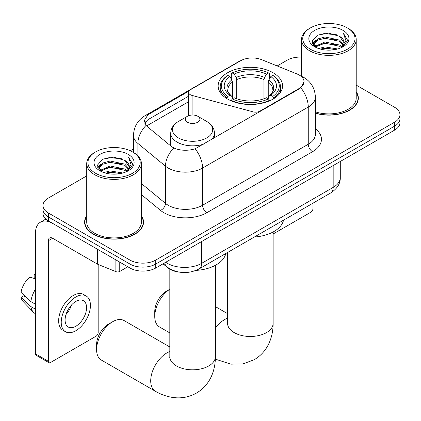 <?xml version="1.0" encoding="UTF-8"?>
<svg xmlns="http://www.w3.org/2000/svg" width="421" height="421" viewBox="0 0 421 421"><rect width="100%" height="100%" fill="white"/><g stroke="black" fill="none" stroke-linecap="round" stroke-linejoin="round"><path stroke-width="0.63" d="M259.899 111.633L259.899 111.149A6.078 3.51 180 0 1 253.037 111.844L192.092 95.441A6.078 3.51 180 0 1 190.366 94.741A6.078 3.51 180 0 1 188.587 92.257A6.078 3.51 180 0 1 190.366 89.778L240.659 60.74A16.403 9.473 0 0 1 261.667 59.682L297.047 73.98A16.403 9.473 0 0 1 299.236 75.043A16.403 9.473 0 0 1 304.041 81.737L300.826 87.768L299.236 88.926L195.139 148.787C188.634 150.75 182.135 150.75 175.631 148.787L171.947 146.924L147.176 126.5L146.076 125.379L144.214 120.653L147.955 114.775L188.929 91.094M273.113 72.759A32.201 18.592 0 0 0 238.023 68.728A32.201 18.592 0 0 0 218.141 85.905A32.201 18.592 0 0 0 227.577 99.051A32.201 18.592 0 0 0 262.667 103.082A32.201 18.592 0 0 0 282.549 85.905A32.201 18.592 0 0 0 273.113 72.759M259.899 111.149L299.236 88.436A16.403 9.473 0 0 0 304.041 81.737M179.414 272.15A18.229 10.525 180 0 1 167.884 267.851L163.006 263.825M86.726 215.784A29.47 17.014 0 0 0 84.6 222.13A29.47 17.014 0 0 0 93.23 234.16A29.47 17.014 0 0 0 125.347 237.849A29.47 17.014 0 0 0 143.535 222.13A29.47 17.014 0 0 0 141.409 215.784M84.905 223.662A29.47 17.014 0 0 0 84.805 224.114M86.726 175.904L48.336 198.07A18.229 10.525 0 0 0 43 205.511L43 213.447A18.229 10.525 0 0 0 48.336 220.888L129.963 268.019L129.963 264.051A18.229 10.525 0 0 0 155.744 264.051L394.614 126.137A18.229 10.525 0 0 0 399.95 118.696A18.229 10.525 0 0 1 394.614 126.137L155.744 264.051A18.229 10.525 0 0 1 129.963 264.051L48.336 216.92L129.963 264.051L129.963 260.078A18.229 10.525 0 0 0 155.744 260.078L394.614 122.169A18.229 10.525 0 0 0 399.95 114.728A18.229 10.525 0 0 0 394.614 107.287L356.219 85.121M43 209.479A18.229 10.525 0 0 0 48.336 216.92A18.229 10.525 0 0 1 43 209.479M144.713 123.095L147.955 119.664L188.587 96.204M315.376 113.233A29.47 17.014 0 0 0 358.345 98.109A29.47 17.014 0 0 0 356.219 91.767M301.536 57.114A18.229 10.525 0 0 0 287.206 60.161L277.181 65.95M133.483 148.913L130.268 150.765M43 205.511A18.229 10.525 0 0 0 48.336 212.952L129.963 260.078M143.335 224.114A29.47 17.014 0 0 0 143.235 223.662M358.145 100.093A29.47 17.014 0 0 0 358.045 99.645M129.963 268.019A18.229 10.525 0 0 0 155.744 268.019L394.614 130.11A18.229 10.525 0 0 0 399.95 122.669L399.95 114.728M273.129 233.981L310.835 212.21A3.036 1.752 120 0 0 312.982 208.49L312.982 203.175M310.403 49.246A26.128 15.082 0 0 0 347.351 49.246A26.128 15.082 0 0 0 347.351 27.918A26.128 15.082 0 0 0 347.351 27.912L348.214 28.412A27.339 15.787 0 0 1 356.219 39.574A27.339 15.787 0 0 1 339.342 54.156A27.339 15.787 0 0 1 309.546 50.736A27.339 15.787 0 0 1 301.536 39.574A27.339 15.787 0 0 1 309.546 28.412L310.403 27.918A26.128 15.082 0 0 0 310.403 49.246M315.376 111.839A27.339 15.787 0 0 0 356.219 98.109L356.219 39.574M315.376 113.033A29.165 16.84 0 0 0 358.045 98.109A29.165 16.84 0 0 0 356.219 92.252M318.644 48.536L324.949 46.92L337.731 48.968M320.449 49.083L324.949 48.157L335.863 49.431L324.096 48.494L320.576 49.115M314.719 46.51L324.949 41.958L339.621 45.052L341.978 47.01M315.34 47.026L324.949 43.2L339.621 46.294L341.326 47.599M313.871 45.663L313.692 44.442L314.208 42.374L318.139 38.853L324.949 36.995L339.621 40.095L343.636 44.652M313.734 45.063L314.208 43.61L318.139 40.095L324.949 38.237L339.621 41.332L343.347 45.242M341.173 47.726A15.188 8.767 0 0 0 344.068 42.574A15.188 8.767 0 0 0 339.621 36.374L344.062 42.874M343.057 30.396A20.05 11.578 0 0 0 314.745 30.37A20.05 11.578 0 0 0 314.613 46.715A20.05 11.578 0 0 0 314.703 46.768A20.05 11.578 0 0 0 343.147 46.715A20.05 11.578 0 0 0 343.057 30.396M339.621 36.374L328.706 33.117L317.492 35.18L312.293 41.053L315.739 47.32M342.415 47.12L347.257 40.974L347.357 39.874L343.415 33.285L345.899 40.663L341.331 47.652M348.214 28.412L347.351 27.918A26.128 15.082 0 0 0 310.403 27.918M343.415 33.285L347.351 40.121M317.229 35.306L324.096 33.612L336.4 34.717M312.487 43.289L314.729 41.532M319.665 39.432L324.096 38.574L335.963 39.548M319.665 44.394L324.096 43.537L335.963 44.51M312.361 42.805L316.039 40.184M314.319 46.136L316.039 45.147M169.821 289.248A22.787 13.156 120 0 0 154.754 316.513L154.754 311.551A16.708 9.646 -60 0 1 166.569 291.09L169.821 289.211L166.569 291.09M154.754 316.513A22.787 13.156 120 0 0 159.475 326.943L169.821 332.916M226.998 98.709L226.998 97.898L227.861 96.409A28.923 16.698 0 0 1 227.861 75.406L229.85 76.554A26.128 15.082 0 0 0 229.85 95.262L231.813 96.377L232.445 98.719M232.445 97.761L232.445 82.058L231.813 79.937L229.85 76.554M231.292 79.043L231.292 73.417L232.155 72.922A28.923 16.698 0 0 1 268.535 72.922L266.546 74.075A26.128 15.082 0 0 0 234.144 74.075L236.107 77.459L236.744 79.58L236.744 98.782M263.946 98.782L263.946 79.58L264.583 77.459L266.546 74.075M254.363 237.018A33.417 19.292 0 0 0 283.517 220.183M231.292 100.377A30.138 17.398 0 0 0 269.398 100.377L268.535 98.888A28.923 16.698 0 0 1 232.155 98.888L231.292 100.893M269.398 100.893L269.398 100.377M227.861 75.406L226.998 75.901A30.138 17.398 0 0 0 220.209 86.9A30.138 17.398 0 0 0 226.998 97.898M268.535 72.922L269.398 73.417L269.398 79.043M232.155 98.888L234.144 97.74A26.128 15.082 0 0 0 266.546 97.74L268.535 98.888M229.85 95.262L227.861 96.409M234.144 74.075L232.155 72.922M231.813 79.937A23.371 13.493 0 0 0 231.813 96.377L231.924 96.446C228.603 93.236 227.251 91.057 227.866 89.91A22.481 12.977 0 0 1 232.445 82.058M273.692 97.898A30.138 17.398 0 0 0 280.481 86.9A30.138 17.398 0 0 0 273.692 75.901L272.829 75.406A28.923 16.698 0 0 1 272.829 96.409L273.692 97.898L273.692 98.709M272.829 96.409L270.84 95.262A26.128 15.082 0 0 0 270.84 76.554L272.829 75.406M270.84 76.554L268.877 79.937L268.245 82.058L268.245 97.761L268.877 96.377L270.84 95.262M268.245 82.058A22.481 12.977 0 0 1 272.824 89.91C273.434 91.068 272.082 93.246 268.766 96.446L268.877 96.377A23.371 13.493 0 0 0 268.877 79.937M268.245 98.719L268.245 97.761M96.583 349.598L96.583 344.641A16.708 9.646 -60 0 1 108.397 324.175L112.696 321.697A22.787 13.156 120 0 0 96.583 349.598A22.787 13.156 120 0 0 101.303 360.029L155.433 391.283A22.787 13.156 -60 0 1 151.944 373.027A22.787 13.156 -60 0 1 166.827 352.951A22.787 13.156 -60 0 1 169.821 351.546M211.463 139.598A21.871 12.63 0 0 0 214.478 133.204C214.315 128.337 211.758 124.432 206.811 121.495L197.759 116.264A7.289 4.21 0 0 0 187.45 116.264A7.289 4.21 0 0 0 187.45 122.222A7.289 4.21 0 0 0 197.759 122.222A7.289 4.21 0 0 0 197.759 116.264L206.811 121.495A20.092 11.599 0 0 1 206.811 137.899A20.092 11.599 0 0 1 178.393 137.899A20.092 11.599 0 0 1 178.393 121.495C173.447 124.432 170.894 128.337 170.731 133.204A21.871 12.63 0 0 0 177.136 142.135A21.871 12.63 0 0 0 203.68 144.093M196.065 270.393A33.417 19.292 0 0 0 225.777 253.521M169.821 346.972L124.084 320.565A22.787 13.156 120 0 0 112.696 321.697L108.397 324.175M119.759 262.125L119.759 271.429L127.816 266.777M97.556 249.306L52.636 223.372A24.302 14.03 -120 0 0 40.484 222.167A24.302 14.03 -120 0 0 35.448 233.292L35.448 353.84L48.336 361.281L48.336 240.733A6.078 3.51 60 0 1 49.594 237.954A6.078 3.51 60 0 1 52.636 238.254L97.556 264.188L97.556 249.306A3.036 1.752 0 0 0 97.961 249.5M48.336 361.281A3.036 1.752 120 0 0 48.968 362.676L36.08 355.235A3.036 1.752 -60 0 1 35.448 353.84M48.968 362.676A3.036 1.752 120 0 0 50.483 362.523L96.025 336.232A3.036 1.752 120 0 0 98.172 332.511L98.172 264.472M119.759 271.429A3.036 1.752 180 0 1 115.87 271.624L97.961 264.383A3.036 1.752 180 0 1 97.556 264.188M75.833 326.259A15.188 8.767 120 0 0 85.758 312.871A15.188 8.767 120 0 0 83.426 300.705A15.188 8.767 120 0 0 75.833 301.457A15.188 8.767 120 0 0 65.908 314.84A15.188 8.767 120 0 0 68.239 327.012A15.188 8.767 120 0 0 75.833 326.259M66.018 314.487A15.188 8.767 120 0 0 71.47 305.041M35.448 275.05L34.159 274.66L34.159 277.713L35.448 278.455M86.163 295.968L83.584 294.479A20.655 11.925 120 0 0 73.254 295.5A20.655 11.925 120 0 0 59.761 313.703A20.655 11.925 120 0 0 62.929 330.259L65.502 331.748A20.655 11.925 120 0 0 75.833 330.722A20.655 11.925 120 0 0 89.326 312.519A20.655 11.925 120 0 0 86.163 295.968A20.655 11.925 120 0 0 75.833 296.989A20.655 11.925 120 0 0 62.34 315.192A20.655 11.925 120 0 0 65.502 331.748M35.448 289.253A20.05 11.578 120 0 0 30.886 301.61L21.05 292.406A15.798 9.12 120 0 1 29.865 277.139L35.448 278.834M35.448 304.241L30.886 301.61M26.37 297.384L23.692 295.842L21.05 297.368L30.886 306.567L35.448 309.203M30.886 306.567A20.05 11.578 120 0 0 33.359 312.172A20.05 11.578 120 0 0 34.875 313.361L35.448 313.692M35.448 274.303A15.798 9.12 120 0 0 34.159 274.66M21.05 297.368A15.798 9.12 120 0 0 22.918 301.299L33.359 312.172M95.593 173.268A26.128 15.082 0 0 0 132.541 173.268A26.128 15.082 0 0 0 132.541 151.934L133.404 152.428A27.339 15.787 0 0 1 141.409 163.59A27.339 15.787 0 0 1 124.532 178.178A27.339 15.787 0 0 1 94.736 174.752A27.339 15.787 0 0 1 86.726 163.59A27.339 15.787 0 0 1 94.736 152.428L95.593 151.934A26.128 15.082 0 0 0 95.593 173.268M86.726 163.59L86.726 222.13A27.339 15.787 0 0 0 94.736 233.292A27.339 15.787 0 0 0 124.532 236.713A27.339 15.787 0 0 0 141.409 222.13L141.409 163.59M86.726 216.273A29.165 16.84 0 0 0 84.905 222.13A29.165 16.84 0 0 0 93.446 234.034A29.165 16.84 0 0 0 125.232 237.686A29.165 16.84 0 0 0 143.235 222.13A29.165 16.84 0 0 0 141.409 216.273M103.834 172.552L110.139 170.937L122.921 172.989M105.639 173.105L110.139 172.178L121.053 173.452M99.919 170.51L110.139 165.979L124.811 169.074L127.168 171.031M100.53 171.042L110.139 167.216L124.811 170.316L126.516 171.621M99.061 169.684L98.882 168.463L99.398 166.39L103.329 162.874L110.139 161.017L124.811 164.111L128.826 168.668M98.924 169.079L99.398 167.632L103.329 164.111L110.139 162.259L124.811 165.353L128.537 169.263M126.363 171.747A15.188 8.767 0 0 0 129.258 166.595A15.188 8.767 0 0 0 124.811 160.39L129.252 166.895M128.247 154.412A20.05 11.578 0 0 0 99.935 154.391A20.05 11.578 0 0 0 99.803 170.737A20.05 11.578 0 0 0 99.893 170.784A20.05 11.578 0 0 0 128.331 170.737A20.05 11.578 0 0 0 128.247 154.412M124.811 160.39L113.896 157.138L102.682 159.196L97.483 165.074L100.929 171.336M127.605 171.142L132.447 164.995L132.547 163.89L128.605 157.307L131.089 164.685L126.521 171.673M133.404 152.428L132.541 151.934A26.128 15.082 0 0 0 95.593 151.934M128.605 157.307L132.541 164.143M102.419 159.327L109.286 157.633L121.59 158.738M97.677 167.311L99.919 165.553M104.855 163.453L109.286 162.595L121.153 163.569M104.855 168.416L109.286 167.553L121.153 168.526M105.766 173.136L109.286 172.515L121.037 173.457M97.551 166.821L101.229 164.206M99.509 170.158L101.229 169.168M299.236 88.436L299.236 88.926M167.884 267.588L167.884 267.851M253.037 115.596L253.037 111.844M192.092 115.044L192.092 95.441M315.376 128.763A30.38 17.54 180 0 1 312.556 151.686L206.869 212.705A6.078 3.51 60 0 1 202.569 205.264L308.256 144.245A24.302 14.03 0 0 0 315.376 134.325L315.376 97.119A24.302 14.03 180 0 1 308.256 107.039A21.266 12.277 -120 0 0 300.826 87.768M206.869 212.705A30.38 17.54 180 0 1 163.906 212.705A30.38 17.54 180 0 1 160.501 210.363L141.409 194.623M173.762 148.05A21.266 14.225 129.5 0 0 165.479 166.184L165.479 203.39A24.302 14.03 0 0 0 168.2 205.264A24.302 14.03 0 0 0 202.569 205.264L202.569 168.058A24.302 14.03 180 0 1 168.2 168.058A24.302 14.03 180 0 1 165.479 166.184L137.877 143.424A24.302 14.03 180 0 1 133.483 135.378L133.483 152.476M315.376 97.119C314.966 88.378 311.124 81.827 303.851 77.464L300.783 75.964A21.266 9.957 112 0 0 300.499 75.859M195.139 148.787A21.266 12.277 60 0 1 202.569 168.058L308.256 107.039L308.256 144.245A6.078 3.51 60 0 0 312.556 151.686M147.955 114.775A21.266 12.277 -120 0 0 145.003 115.722C137.735 120.085 133.894 126.637 133.483 135.378M145.003 115.722L238.875 61.524A21.266 12.277 60 0 1 240.486 60.845M146.076 125.379A21.266 14.225 129.5 0 0 137.877 143.424L137.877 155.833M146.592 125.963L188.587 101.719M145.461 121.832A16.403 9.473 -120 0 0 144.756 123.206M155.744 260.078L155.744 268.019M394.614 122.169L394.614 130.11M48.336 212.952L48.336 220.888M141.409 183.545L165.479 203.39A6.078 4.063 -50.5 0 1 160.501 210.363M149.018 114.138L149.018 119.048M165.711 262.262A24.302 14.03 0 0 0 167.342 263.304A24.302 14.03 0 0 0 201.712 263.304L333.174 187.403A24.302 14.03 0 0 0 340.294 177.483C340.473 183.514 337.258 188.676 330.659 192.971L199.196 268.866A12.151 7.015 60 0 0 201.712 263.304L201.712 241.475M333.174 165.579L333.174 187.403A12.151 7.015 60 0 1 330.659 192.971M164.727 262.83A12.151 8.125 129.5 0 0 166.842 266.782L163.153 263.741M273.129 231.976L273.129 323.333A22.787 13.156 180 0 1 266.456 332.632A22.787 13.156 180 0 1 234.234 332.632A22.787 13.156 180 0 1 227.561 323.333L227.456 324.633M215.389 328.227A22.787 13.156 -60 0 1 224.567 319.613A22.787 13.156 -60 0 1 227.561 318.208M263.946 79.58A22.481 12.977 0 0 0 236.744 79.58M264.583 77.459A23.371 13.493 0 0 0 236.107 77.459M215.389 265.314L215.389 356.671A22.787 13.156 180 0 1 208.716 365.97A22.787 13.156 180 0 1 176.494 365.97A22.787 13.156 180 0 1 169.821 356.671L169.716 357.971M48.336 240.733L52.636 238.254M97.961 249.542L97.961 264.383M115.87 271.624L115.87 259.878M188.587 115.733L188.587 92.257M238.875 61.524L242.77 59.714M300.783 75.964L300.462 75.838M199.196 268.866C189.418 273.782 179.635 273.782 169.858 268.866L166.842 266.782M340.294 177.483L340.294 161.469M358.045 100.545L358.045 98.109M313.692 45.452L313.692 44.442M301.536 76.285L301.536 39.574M273.129 323.333C273.161 329.822 272.008 335.969 269.666 341.768C266.482 349.488 261.325 355.482 254.184 359.755L242.906 363.897L230.871 364.165L215.336 359.129M220.209 92.457L220.209 86.9M280.481 92.457L280.481 86.9M227.561 313.634L215.389 306.609M227.561 252.489L227.561 323.333M215.389 356.671C215.42 363.16 214.268 369.306 211.926 375.1C208.742 382.826 203.585 388.82 196.444 393.088C189.182 397.135 181.409 398.608 173.131 397.503C166.937 396.629 161.038 394.561 155.433 391.283M214.478 137.862L214.478 133.204M170.731 145.919L170.731 133.204M187.45 116.264L178.393 121.495M169.821 269.193L169.821 356.671M40.484 222.167L45.826 219.078M143.235 224.567L143.235 222.13M98.882 169.468L98.882 168.463M84.905 224.567L84.905 222.13"/></g></svg>

